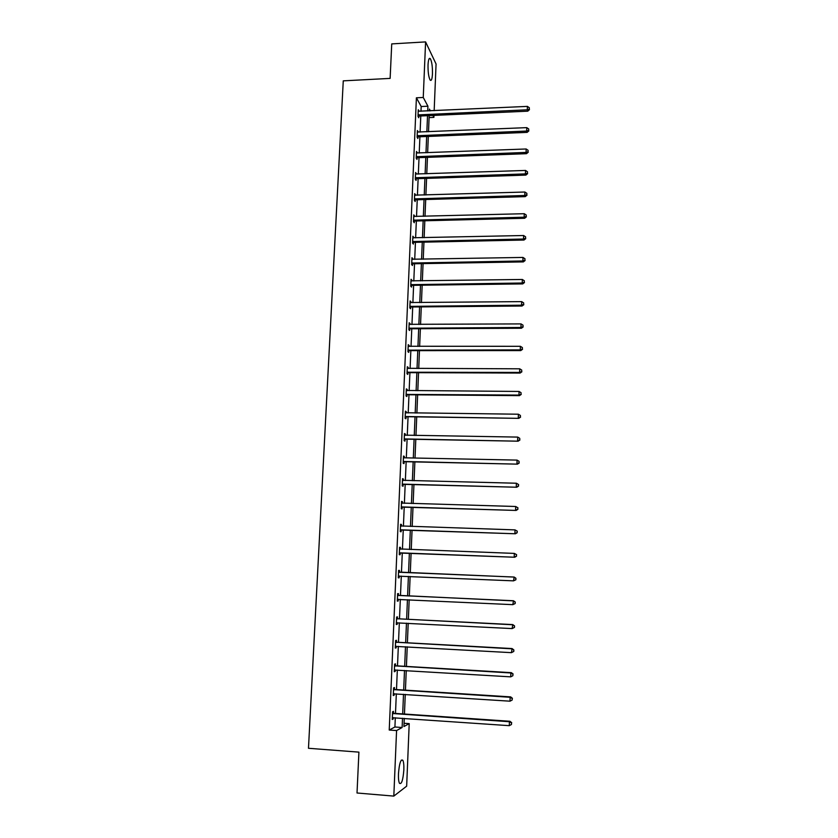<?xml version="1.0" encoding="UTF-8"?>
<svg xmlns="http://www.w3.org/2000/svg" width="838" height="838" viewBox="0 0 838 838"><rect width="100%" height="100%" fill="white"/><g stroke="black" fill="none" stroke-linecap="round" stroke-linejoin="round"><path stroke-width="1.26" d="M398.469 773.673C399.328 763.334 400.784 758.872 402.837 760.276C403.665 761.972 404 765.178 403.853 769.871C403.015 780.168 401.559 784.64 399.475 783.3C398.647 781.603 398.312 778.397 398.469 773.673M428.029 64.851C428.365 59.488 429.15 57.445 430.376 58.733C431.874 61.729 432.565 66.778 432.46 73.88C432.146 79.243 431.361 81.286 430.114 80.008C428.627 77.044 427.935 71.995 428.029 64.851M404.073 723.267L409.206 723.623L406.66 786.159L393.818 796.1L357.019 792.999L358.915 752.136L308.478 748.282L343.266 80.857L390.131 78.395L391.734 43.901L425.589 41.9L436.064 63.981L434.168 110.679M433.969 115.393L433.895 117.383L432.858 115.445M429.087 117.603L433.895 117.383M394.415 689.255L394.489 687.548L393.598 687.893L393.273 695.54L394.164 695.163L394.227 693.686M396.426 642.002L396.5 640.316L395.62 640.515L395.295 648.078L396.175 647.847L396.248 646.234M398.417 595.252L398.479 593.587L397.621 593.639L397.306 601.118L398.165 601.045L398.239 599.369M399.6 547.329L400.449 547.361L399.6 547.277L399.286 554.672L400.135 554.735L400.208 553.09M400.449 547.361L400.386 549.016M401.549 501.616L402.397 501.637L401.559 501.407L401.245 508.729L402.093 508.928L402.156 507.304M402.397 501.637L402.334 503.261L401.496 502.894M403.476 456.375L404.325 456.396L403.497 456.04L403.183 463.278L404.021 463.613L404.084 462M404.325 456.396L404.262 457.862M405.393 411.626L406.231 411.636L405.414 411.144L405.1 418.298L405.927 418.78L406.001 417.177M406.231 411.636L406.179 412.935M407.278 367.337L408.116 367.348L407.31 366.719L407.006 373.8L407.813 374.408L407.886 372.826M408.116 367.348L408.075 368.49M409.154 323.52L409.981 323.52L409.185 322.766L408.881 329.774L409.688 330.507L409.751 328.946M409.981 323.52L409.939 324.516M410.997 280.154L411.835 280.143L411.039 279.274L410.746 286.208L411.542 287.067L411.605 285.517M411.835 280.143L411.793 280.992M411.647 284.574L411.615 285.224M412.83 237.248L413.658 237.227L412.872 236.222L412.579 243.093L413.364 244.078L413.438 242.538M413.658 237.227L413.626 237.919M413.48 241.491L413.448 242.213M414.642 194.772L415.47 194.751L414.695 193.63L414.401 200.429L415.177 201.529L415.239 200.01M415.47 194.751L415.449 195.306M415.292 198.847L415.26 199.654M416.444 152.736L417.261 152.705L416.496 151.469L416.203 158.193L416.968 159.419L417.041 157.911M418.214 111.129L419.031 111.098L418.277 109.747L417.994 116.398L418.749 117.739L418.811 116.252M420.99 111.276L421.189 106.52L416.402 97.805L389.23 730.034L394.918 726.996L395.306 717.757M395.494 713.421L396.322 693.822M396.5 689.59L397.327 670.023M397.505 665.885L398.333 646.349M398.5 642.306L399.328 622.802M399.496 618.863L400.323 599.39M400.48 595.546L401.308 576.104M401.465 572.354L402.282 552.975M402.439 549.236L403.256 530.014M403.413 526.222L404.22 507.168M404.387 503.324L405.183 484.448M405.351 480.551L406.147 461.853M406.315 457.904L407.1 439.374M407.268 435.372L408.043 417.01M408.211 412.966L408.986 394.771M409.154 390.665L409.918 372.648M410.096 368.5L410.85 350.64M411.029 346.44L411.783 328.747M411.961 324.505L412.705 306.97M412.883 302.675L413.616 285.308M413.804 280.96L414.527 263.761M414.716 259.361L415.439 242.318M415.627 237.877L416.339 220.991M416.528 216.508L417.24 199.769M417.429 195.244L418.131 178.662M418.33 174.084L419.021 157.659M419.22 153.04L419.911 136.772M420.1 132.111L420.791 115.99M417.334 131.88L418.152 131.849L417.387 130.55L417.104 137.243L417.858 138.521L417.921 137.023M415.543 173.696L416.371 173.676L415.596 172.492L415.302 179.259L416.077 180.421L416.14 178.903M413.742 215.953L414.569 215.932L413.783 214.874L413.501 221.703L414.276 222.74L414.339 221.222M414.569 215.932L414.538 216.56M414.391 220.122L414.36 220.876M411.919 258.649L412.746 258.628L411.961 257.695L411.668 264.599L412.453 265.51L412.516 263.97M412.746 258.628L412.715 259.403M412.558 262.975L412.537 263.666M410.075 301.785L410.913 301.774L410.117 300.957L409.813 307.934L410.61 308.73L410.683 307.169M410.913 301.774L410.871 302.696M408.221 345.371L409.059 345.371L408.242 344.68L407.949 351.73L408.755 352.4L408.818 350.829M409.059 345.371L409.007 346.44M406.336 389.429L407.174 389.429L406.357 388.874L406.053 395.997L406.88 396.531L406.943 394.939M407.174 389.429L407.121 390.655M404.44 433.948L405.278 433.958L404.45 433.529L404.146 440.725L404.974 441.134L405.047 439.531M405.278 433.958L405.225 435.341M402.512 478.938L403.361 478.959L402.523 478.666L402.219 485.946L403.057 486.218L403.13 484.584M403.361 478.959L403.298 480.499M400.574 524.41L401.433 524.441L400.585 524.284L400.271 531.638L401.119 531.774L401.182 530.129M401.433 524.441L401.36 526.075M399.401 572.071L399.475 570.416L398.616 570.395L398.291 577.832L399.16 577.832L399.223 576.167M397.422 618.559L397.495 616.883L396.625 617.019L396.301 624.53L397.17 624.383L397.243 622.707L396.364 623.022M395.421 665.561L395.494 663.864L394.614 664.146L394.289 671.741L395.169 671.448L395.232 669.897M393.399 713.075L393.472 711.357L392.582 711.787L392.247 719.465L393.148 719.025L393.2 717.611M393.818 796.1L396.573 730.558L402.125 727.51L402.512 718.25M389.23 730.034L396.573 730.558M416.402 97.805L423.253 97.47L425.589 41.9M404.272 718.375L403.937 726.525L409.206 723.623M430.397 110.846L429.444 109.066L429.37 110.899M429.171 115.613L428.511 131.755M428.312 136.426L427.642 152.726M427.453 157.355L426.772 173.801M426.584 178.389L425.893 194.992M425.704 199.528L425.013 216.288M424.824 220.782L424.133 237.699M423.944 242.14L423.242 259.214M423.064 263.614L422.352 280.845M422.163 285.203L421.451 302.591M421.273 306.897L420.55 324.453M420.372 328.706L419.639 346.429M419.461 350.64L418.728 368.521M418.55 372.68L417.806 390.728M417.638 394.845L416.884 413.061M416.716 417.115L415.962 435.509M415.795 439.51L415.03 458.072M414.862 462.031L414.087 480.761M413.93 484.668L413.144 503.575M412.987 507.419L412.202 526.505M412.045 530.307L411.249 549.56M411.091 553.31L410.295 572.721M410.138 576.471L409.332 595.954M409.174 599.799L408.368 619.313M408.2 623.263L407.394 642.798M407.226 646.842L406.42 666.42M406.252 670.557L405.435 690.156M405.267 694.398L404.45 714.039M427.726 110.972L427.925 106.206L423.253 97.47M402.69 713.913L403.507 694.283M403.686 690.051L404.503 670.452M404.67 666.315L405.487 646.747M405.655 642.704L406.461 623.168M406.629 619.23L407.436 599.725M407.593 595.87L408.399 576.397M408.556 572.647L409.363 553.237M409.52 549.498L410.316 530.245M410.473 526.453L411.269 507.378M411.427 503.523L412.212 484.626M412.369 480.719L413.155 462M413.312 458.04L414.087 439.489M414.255 435.477L415.02 417.094M415.187 413.04L415.941 394.824M416.109 390.718L416.863 372.68M417.031 368.521L417.774 350.64M417.953 346.429L418.686 328.716M418.864 324.463L419.587 306.918M419.765 302.612L420.487 285.224M420.666 280.866L421.388 263.645M421.566 259.246L422.279 242.172M422.457 237.73L423.159 220.823M423.347 216.33L424.049 199.58M424.238 195.034L424.918 178.442M425.117 173.854L425.798 157.408M425.987 152.788L426.668 136.489M426.856 131.828L427.527 115.686M421.189 106.52L427.925 106.206M394.918 726.996L402.125 727.51M398.301 577.791L399.16 577.832M397.306 601.003L398.165 601.045M396.311 624.341L397.17 624.383M395.306 647.795L396.175 647.847M394.3 671.395L395.169 671.448M393.294 695.111L394.164 695.163M392.268 718.962L393.148 719.025M418.77 114.701L419.524 116.042L527.751 111.171L527.301 109.799L418.057 114.911M529.302 109.108L529.344 107.756L529.302 109.108L527.301 109.799L527.395 106.395L418.214 111.234M419.524 116.042L418.078 116.566M527.751 111.171L529.48 109.663M529.344 107.756L527.395 106.395M417.879 135.547L418.644 136.824L527.133 132.373L526.683 131.053L417.167 135.746M528.694 130.351L528.726 128.979L528.694 130.351L526.683 131.053L526.777 127.638L417.324 132.048M418.644 136.824L417.167 137.359M527.133 132.373L528.872 130.875M528.726 128.979L526.777 127.638M416.989 156.486L417.753 157.712L526.505 153.679L526.055 152.422L416.266 156.696M528.076 151.699L528.108 150.327L528.076 151.699L526.055 152.422L526.159 148.986L416.434 152.977M417.753 157.712L416.245 158.256M526.505 153.679L528.254 152.202M528.108 150.327L526.159 148.986M416.088 177.541L416.863 178.704L525.887 175.1L525.426 173.895L415.376 177.74M527.448 173.162L527.49 171.78L527.448 173.162L525.426 173.895L525.531 170.449L415.533 174.011M416.863 178.704L415.313 179.259M525.887 175.1L527.626 173.644M527.49 171.78L525.531 170.449M414.674 198.816L415.449 199.926L415.166 198.7L415.962 199.811L525.258 196.626L524.798 195.495L414.464 198.899M526.819 194.741L526.861 193.348L526.819 194.741L524.798 195.495L524.892 192.028L414.632 195.149M415.449 199.926L414.401 200.366M525.258 196.626L527.008 195.191M526.861 193.348L524.892 192.028M414.286 219.975L415.061 221.023L524.63 218.278L524.159 217.199L413.563 220.174M526.191 216.434L526.233 215.031L526.191 216.434L524.159 217.199L524.263 213.711L413.721 216.403M415.061 221.023L413.501 221.567M524.63 218.278L526.379 216.864M526.233 215.031L524.263 213.711M413.375 241.365L414.161 242.35L523.991 240.035L523.52 239.019L412.652 241.554M525.562 238.233L525.604 236.829L525.562 238.233L523.52 239.019L523.624 235.52L412.809 237.762M414.161 242.35L412.589 242.894M523.991 240.035L525.751 238.641M525.604 236.829L523.624 235.52M412.453 262.86L413.249 263.781L523.352 261.906L522.881 260.964L411.73 263.048M524.923 260.157L524.965 258.753L524.923 260.157L522.881 260.964L522.985 257.434L411.898 259.235M413.249 263.781L411.678 264.326M523.352 261.906L525.112 260.534M524.965 258.753L522.985 257.434M411.542 284.459L412.327 285.329L522.713 283.904L522.231 283.014L410.809 284.658M412.327 285.329L411.049 284.553L411.814 285.433L410.756 285.863M524.284 282.197L524.326 280.782L524.284 282.197L522.231 283.014L522.336 279.473L410.976 280.824M522.713 283.904L524.473 282.553M524.326 280.782L522.336 279.473M410.61 306.184L411.406 306.98L522.064 306.017L521.592 305.189L409.887 306.373M523.645 304.351L523.687 302.927L523.645 304.351L521.592 305.189L521.697 301.628L410.044 302.518M411.406 306.98L409.834 307.515M522.064 306.017L523.834 304.686M523.687 302.927L521.697 301.628M409.677 328.014L410.484 328.758L521.414 328.245L520.932 327.49L408.954 328.203M522.996 326.631L523.038 325.196L522.996 326.631L520.932 327.49L521.037 323.908L409.112 324.327M410.484 328.758L408.902 329.282M521.414 328.245L523.184 326.935M523.038 325.196L521.037 323.908M408.745 349.97L409.552 350.64L520.765 350.588L520.283 349.896L408.012 350.158M522.346 349.027L522.388 347.581L522.346 349.027L520.283 349.896L520.388 346.304L408.179 346.262M409.552 350.64L407.97 351.164M520.765 350.588L522.545 349.299M522.388 347.581L520.388 346.304M407.802 372.03L408.619 372.648L520.105 373.057L519.623 372.428L407.069 372.219M521.697 371.538L521.739 370.092L521.697 371.538L519.623 372.428L519.728 368.814L407.237 368.301M408.619 372.648L407.027 373.172M520.105 373.057L521.885 371.789M521.739 370.092L519.728 368.814M406.859 394.216L407.677 394.761L519.445 395.641L518.963 395.086L406.126 394.405M521.037 394.185L521.079 392.729L521.037 394.185L518.963 395.086L519.068 391.451L406.294 390.466M407.677 394.761L406.084 395.285M519.445 395.641L521.236 394.405M521.079 392.729L519.068 391.451M405.917 416.517L518.785 418.351L405.173 416.696M520.377 416.936L520.419 415.48L520.377 416.936L518.293 417.869L518.397 414.213L405.341 412.736M406.734 416.999L405.142 417.513M518.785 418.351L520.576 417.135M520.419 415.48L518.397 414.213M404.953 438.934L518.125 441.186L404.22 439.112M519.717 439.824L519.759 438.358L519.717 439.824L517.622 440.778L517.727 437.09L404.387 435.142M405.781 439.353L404.188 439.866M518.125 441.186L519.916 439.992M519.759 438.358L517.727 437.09M404 461.476L517.455 464.147L403.256 461.654M519.047 462.838L519.089 461.361L519.047 462.838L516.952 463.802L517.056 460.104L403.769 457.799M404.827 461.822L403.225 462.335M517.455 464.147L519.246 462.974M519.089 461.361L517.056 460.104M403.036 484.134L516.774 487.234L402.282 484.312M518.376 485.967L516.271 486.951L516.386 483.233L518.617 484.594L518.376 485.967L518.617 484.594M402.46 480.289L516.386 483.233L518.418 484.479M403.874 484.416L402.261 484.919M402.46 480.205L403.109 480.499M516.774 487.234L518.575 486.082M402.062 506.917L516.103 510.436L401.318 507.095M517.706 509.232L515.59 510.237L515.705 506.498L517.947 507.818L517.706 509.232L517.947 507.818M401.486 503.051L515.705 506.498L517.748 507.734M402.9 507.126L401.287 507.629M516.103 510.436L517.905 509.315M401.088 529.826L515.422 533.775L400.334 529.993M517.025 532.622L514.909 533.649L515.014 529.888L517.276 531.177L517.025 532.622L517.276 531.177M400.512 525.929L515.014 529.888L517.067 531.124M401.936 529.962L400.313 530.454M400.522 525.698L401.528 526.159M515.422 533.775L517.224 532.675M400.103 552.85L514.731 557.239L399.359 553.017M516.344 556.139L514.218 557.186L514.333 553.405L516.596 554.662L516.344 556.139L516.596 554.662M399.527 548.932L514.333 553.405L516.386 554.63M400.962 552.923L399.338 553.415M399.537 548.628L400.753 549.173M514.731 557.239L516.554 556.17M515.862 579.781L515.904 578.272L515.862 579.781L513.526 580.849L398.364 576.167M515.663 579.791L513.526 580.849L514.155 577.047L400.135 572.302L398.553 571.673M398.542 572.061L513.642 577.057L515.705 578.272M399.653 576.031L398.354 576.492M515.904 578.272L514.155 577.047M515.181 603.538L515.223 602.009L515.181 603.538L512.835 604.659L397.369 599.442M514.972 603.57L512.835 604.659L513.464 600.752L399.15 595.483L397.568 594.854M397.547 595.315L512.94 600.836L515.014 602.04M397.589 599.369L398.417 599.296L397.359 599.694M515.223 602.009L513.464 600.752M514.48 627.421L514.532 625.881L514.48 627.421L512.133 628.584L396.374 622.854M514.281 627.484L512.133 628.584L512.772 624.593L398.155 618.8L396.573 618.161M396.552 618.695L512.248 624.739L514.323 625.944M514.532 625.881L512.772 624.593M513.788 651.43L513.83 649.89L513.788 651.43L511.431 652.655L395.368 646.381M513.579 651.535L511.431 652.655L512.07 648.56L397.16 642.233L395.578 641.583M395.546 642.201L511.547 648.79L513.621 649.984M396.081 646.224L395.368 646.475M513.83 649.89L512.07 648.56M394.541 665.843L510.834 672.966L510.719 676.853L394.363 670.044M394.572 665.142L396.165 665.801L511.369 672.663L510.834 672.966L512.919 674.161L512.877 675.711L512.919 674.161M513.139 674.035L511.369 672.663M510.719 676.853L512.877 675.711M393.525 689.611L510.122 697.279L510.007 701.186L393.347 693.833M393.556 688.826L395.159 689.496L510.656 696.891L510.122 697.279L512.217 698.463L512.175 700.023L512.217 698.463M512.427 698.305L510.656 696.891M510.007 701.186L512.175 700.023M392.509 713.505L509.41 721.728L509.295 725.666L392.32 717.747M392.54 712.646L394.143 713.327L509.944 721.267L509.41 721.728L511.515 722.911L511.463 724.482L511.515 722.911M511.725 722.723L509.944 721.267M509.295 725.666L511.463 724.482M418.256 114.827L419.01 116.157M417.366 135.662L418.131 136.94M416.476 156.601L417.24 157.827M415.575 177.656L416.35 178.819M413.763 220.09L414.548 221.138M412.851 241.47L413.637 242.454M411.94 262.964L412.725 263.886M410.086 306.289L410.892 307.085M409.154 328.119L409.96 328.863M408.221 350.075L409.028 350.745M407.278 372.135L408.096 372.742M406.336 394.321L407.153 394.866M405.383 416.612L406.21 417.094M404.429 439.039L405.257 439.447M403.466 461.57L404.304 461.916M402.502 484.228L403.34 484.511M401.528 507.011L402.366 507.22M400.711 526.023L401.444 526.149M400.554 529.909L401.402 530.056M399.736 549.026L400.585 549.11M399.569 552.944L400.417 553.007M398.752 572.155L399.611 572.165M399.276 572.291L400.135 572.302M398.584 576.094L399.443 576.094M397.757 595.409L398.616 595.357M398.291 595.546L399.15 595.483M396.762 618.8L397.631 618.664M397.296 618.926L398.155 618.8M395.756 642.306L396.625 642.097M396.29 642.442L397.16 642.233M394.75 665.938L395.63 665.665M395.285 666.084L396.165 665.801M393.734 689.716L394.614 689.36M394.269 689.852L395.159 689.496M392.718 713.609L393.609 713.18M393.252 713.756L394.143 713.327M402.837 760.276L401.297 760.15M430.376 58.733L429.077 58.807M414.14 219.985L414.915 221.033M413.113 241.396L413.888 242.381M412.076 262.912L412.872 263.834"/></g></svg>
